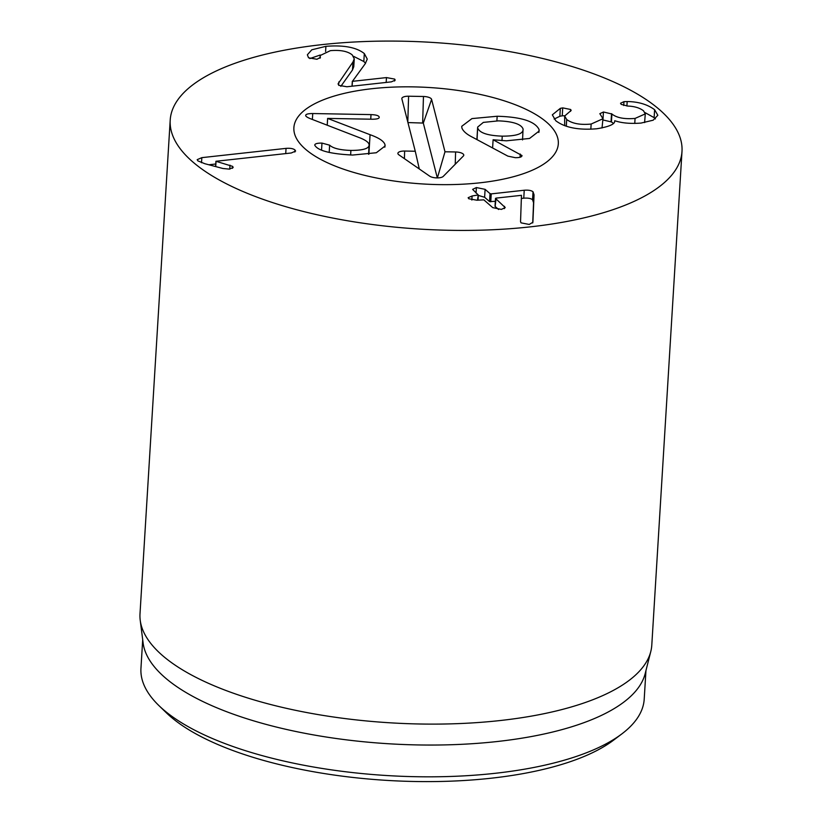<?xml version="1.0" encoding="UTF-8"?>
<svg xmlns="http://www.w3.org/2000/svg" width="822" height="822" viewBox="0 0 822 822"><rect width="100%" height="100%" fill="white"/><g stroke="black" fill="none" stroke-linecap="round" stroke-linejoin="round"><path stroke-width="1.23" d="M158.882 705.553L166.311 712.756A243.559 88.868 3.5 0 0 386.669 780.376A243.559 88.868 3.5 0 0 613.623 740.119L621.884 733.871A252.097 91.982 -176.5 0 1 495.039 773.317A252.097 91.982 -176.5 0 1 158.882 705.553A252.097 91.982 -176.5 0 1 140.952 668.337L142.699 639.752M560.327 108.35L562.721 107.877L570.643 109.49L571.156 110.436L564.663 116.015L566.707 119.509C572.153 123.598 580.301 125.108 591.152 124.04L602.978 118.728L599.834 113.683L603.44 111.998L611.907 114.001C616.675 117.844 624.401 119.313 635.067 118.419L645.28 113.888L643.482 110.765C639.619 107.846 634.368 106.285 627.731 106.059L621.196 104.373L620.538 103.253L623.96 101.661L627.186 101.548C638.232 101.671 647.376 104.384 654.61 109.706L657.836 115.286L653.171 120.197L641.016 123.074C630.474 123.865 621.781 123.095 614.928 120.762L614.651 120.793C615.267 124.091 609.277 126.742 596.669 128.777C578.462 130.277 564.837 127.605 555.785 120.752L552.322 114.833L560.327 108.35L559.844 116.282L554.151 119.077M654.61 109.706L654.127 117.649L644.972 112.583M655.401 118.923L654.127 117.649M627.186 101.548L626.909 106.007M635.067 118.419L634.759 123.444M645.28 113.888L644.602 122.581M611.907 114.001L611.424 121.944L602.906 119.95M613.418 123.341L611.424 121.944M603.44 111.998L602.958 119.94M591.152 124.04L590.833 129.198M602.978 118.728L602.012 127.975M566.707 119.509L566.296 126.239M564.683 125.684L564.663 116.015M570.643 109.49L570.53 111.35M562.721 107.877L562.238 115.82L559.844 116.282M564.693 115.758L562.238 115.82M320.416 57.365L316.943 59.266L308.548 57.787L307.366 54.776L311.785 49.793L325.902 46.33C343.699 44.933 356.501 47.337 364.31 53.564L367.259 59.071L365.287 63.654L352.443 81.337L386.463 77.587L394.673 79.097L395.207 80.135L391.354 81.861L346.915 86.762L338.839 85.365L338.058 83.865L352.967 62.03L354.261 58.773L352.186 54.858C347.624 51.221 340.359 49.823 330.423 50.645L320.148 55.536L320.292 57.828M394.673 79.097L394.55 81.029M352.443 81.337L352.145 86.187M352.319 81.224L352.011 86.197M365.543 63.304L363.827 61.506L353.511 56.286M325.902 46.33L325.594 51.478M320.22 55.023L309.822 58.568M354.261 58.773L353.779 66.716L352.484 69.973L340.832 86.361M338.849 81.892L338.643 85.19M286.046 148.371C290.289 148.052 293.269 148.587 294.975 149.964L295.612 151.063L291.307 152.974L215.919 161.276L232.636 166.373L233.171 167.411L229.502 169.127L222.926 168.5L204.76 163.691L197.866 160.865L197.177 159.674L201.832 157.649L286.046 148.371L285.727 153.591M215.754 164.01L208.829 164.77M201.832 157.649L201.524 162.725M232.636 166.373L232.513 168.315M229.985 165.15L229.749 169.096M216.052 161.389L215.734 166.599M215.919 161.276L215.6 166.558M524.241 190.242C528.443 189.923 531.372 190.437 533.036 191.803L534.053 194.793L532.892 222.248L529.234 224.447L521.035 222.854L520.542 221.693L521.467 195.317L496.087 198.112L495.625 198.534L505.242 207.606L501.358 209.405L492.727 207.627L483.819 199.838L476.945 200.229L468.735 198.729L468.15 197.712L472.095 195.985L478.229 194.948L472.619 189.379L476.38 187.56L485.103 189.337L490.035 193.643L491.248 193.879L524.241 190.242L523.758 198.184L521.467 198.441M495.327 201.318L489.552 201.585L484.62 197.28L478.332 195.41M485.103 189.337L484.62 197.28M477.469 200.167L478.229 194.948M472.095 195.985L471.849 200.044M504.533 206.322L504.389 208.634M498.584 209.487L495.142 206.476L496.087 198.112M532.718 222.947L533.56 202.736L532.553 199.746C530.889 198.379 527.95 197.855 523.758 198.184M479.935 182.813A132.465 48.334 -176.5 0 1 293.886 127.657A132.465 48.334 -176.5 0 1 429.053 87.502A132.465 48.334 -176.5 0 1 558.313 143.829A132.465 48.334 -176.5 0 1 479.935 182.813M645.958 670.526L644.212 699.121A252.097 91.982 -176.5 0 1 621.884 733.871M650.788 651.507L645.167 673.66A252.097 91.982 -176.5 0 1 496.981 741.547A252.097 91.982 -176.5 0 1 143.11 642.958L140.223 620.281A256.372 93.544 3.5 0 0 500.095 720.545A256.372 93.544 3.5 0 0 650.788 651.507A256.372 93.544 3.5 0 0 651.795 645.095L681.993 151.402A256.372 93.544 -176.5 0 1 420.391 229.122A256.372 93.544 -176.5 0 1 170.205 120.094A256.372 93.544 -176.5 0 1 321.905 44.645A256.372 93.544 -176.5 0 1 681.993 151.402M170.205 120.094L140.007 613.787A256.372 93.544 3.5 0 0 140.223 620.281M477.757 128.119C479.616 132.938 487.785 135.62 502.252 136.154C516.658 136.144 523.593 133.739 523.069 128.941C521.127 124.112 512.887 121.42 498.348 120.865L483.336 122.396L477.664 127.081L477.058 139.658M522.545 139.925L523.069 128.941M502.252 136.154L501.975 140.654M539.037 129.465L539.17 131.017L529.553 138.456L506.383 140.819L493.108 139.761L522.001 155.543C521.98 156.992 519.751 157.711 515.312 157.68L507.893 156.139L472.537 137.243C466.649 134.294 463.094 131.181 461.872 127.903L461.728 126.311L471.951 118.594L497.166 116.251C521.056 116.909 535.019 121.317 539.037 129.465L538.852 132.465M520.244 154.033L520.049 157.238M493.108 139.761L492.604 147.97M305.712 115.594C305.517 114.268 307.86 113.58 312.74 113.539L371.01 114.607C376.014 114.792 378.747 115.604 379.189 117.053C379.487 118.502 377.154 119.221 372.191 119.221L327.618 118.409L370.064 134.705C378.983 137.88 383.966 141.22 384.994 144.713L385.097 145.987L376.322 152.748L352.607 155.05C331.698 154.012 319.296 151.043 315.422 146.162L314.764 145.258C314.672 143.788 317.076 143.069 321.977 143.09L329.632 145.175C333.033 148.34 340.123 150.087 350.902 150.426C363.55 150.405 369.612 148.412 369.099 144.456C368.451 142.062 364.937 139.689 358.567 137.336L311.199 119.005C307.644 117.649 305.815 116.519 305.712 115.594L305.692 115.337M350.902 150.426L350.624 154.998M368.605 154.289L369.099 144.456M329.632 145.175L329.19 152.44M384.994 144.713L384.84 147.189M370.064 134.705L368.873 154.259M327.649 118.522L327.238 125.211M327.618 118.409L327.207 125.201M312.74 113.539L312.381 119.457M557.758 138.147A132.465 48.334 -176.5 0 1 558.313 143.829A132.465 48.334 -176.5 0 1 423.145 183.984A132.465 48.334 -176.5 0 1 293.886 127.657A132.465 48.334 -176.5 0 1 421.326 87.111A132.465 48.334 -176.5 0 1 557.758 138.147M444.99 151.782L455.604 151.967A7.48 2.733 -176.5 0 1 463.721 155.471A7.48 2.733 -176.5 0 1 463.372 155.995L443.233 176.411A7.48 2.733 -176.5 0 1 436.872 177.901A7.48 2.733 -176.5 0 1 429.69 176.165L398.865 154.813A7.48 2.733 -176.5 0 1 397.91 153.632A7.48 2.733 -176.5 0 1 404.64 151.043L415.264 151.238L401.866 98.835A7.48 2.733 -176.5 0 1 401.866 98.804A7.48 2.733 -176.5 0 1 408.596 96.215L423.464 96.482A7.48 2.733 -176.5 0 1 431.601 99.38L444.99 151.782L437.386 177.912M437.325 177.912L423.309 123.074L407.938 122.57M415.264 151.238L419.292 168.952M623.96 101.661L623.723 105.514M611.537 113.672L611.044 121.615M386.463 77.587L386.165 82.436M364.31 53.564L363.827 61.506M352.967 62.03L352.484 69.973M294.975 149.964L294.851 152.029M490.035 193.643L489.552 201.585M491.248 193.879L490.755 201.822M476.38 187.56L476.051 193.036M534.053 194.793L533.56 202.736M533.036 191.803L532.553 199.746M497.166 116.251L496.889 120.855M321.977 143.09L321.546 150.015M371.01 114.607L370.732 119.19M455.604 151.967L455.234 164.246M431.601 99.38L423.309 123.074M423.464 96.482L422.652 122.838M408.596 96.215L407.804 122.046M404.64 151.043L404.414 158.646M320.148 55.536L319.984 58.228M478.342 195.133L478.044 200.106M495.512 198.349L495.029 206.291M477.664 127.081L476.904 139.576"/></g></svg>
